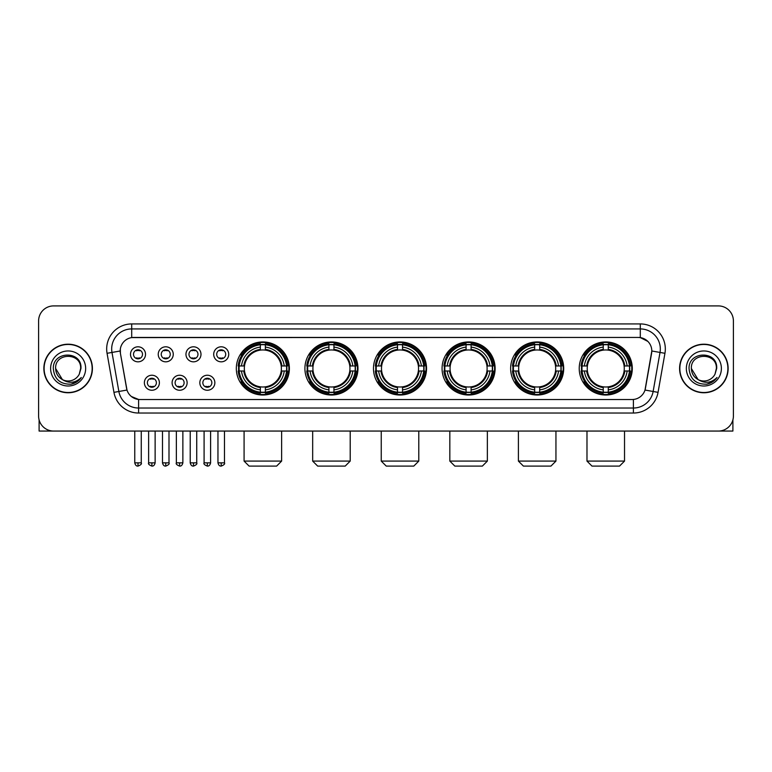 <?xml version="1.0" encoding="UTF-8"?>
<svg xmlns="http://www.w3.org/2000/svg" width="772" height="772" viewBox="0 0 772 772"><rect width="100%" height="100%" fill="white"/><g stroke="black" fill="none" stroke-linecap="round" stroke-linejoin="round"><path stroke-width="1.16" d="M510.639 368.476A26.528 26.528 0 0 0 537.177 395.013A26.528 26.528 0 0 0 563.705 368.476A26.528 26.528 0 0 0 537.177 341.948A26.528 26.528 0 0 0 510.639 368.476M304.911 368.476A26.528 26.528 0 0 0 331.439 395.013A26.528 26.528 0 0 0 357.967 368.476A26.528 26.528 0 0 0 331.439 341.948A26.528 26.528 0 0 0 304.911 368.476M373.484 368.476A26.528 26.528 0 0 0 400.012 395.013A26.528 26.528 0 0 0 426.549 368.476A26.528 26.528 0 0 0 400.012 341.948A26.528 26.528 0 0 0 373.484 368.476M442.067 368.476A26.528 26.528 0 0 0 468.594 395.013A26.528 26.528 0 0 0 495.122 368.476A26.528 26.528 0 0 0 468.594 341.948A26.528 26.528 0 0 0 442.067 368.476M579.222 368.476A26.528 26.528 0 0 0 605.75 395.013A26.528 26.528 0 0 0 632.287 368.476A26.528 26.528 0 0 0 605.75 341.948A26.528 26.528 0 0 0 579.222 368.476M236.328 368.476A26.528 26.528 0 0 0 262.856 395.013A26.528 26.528 0 0 0 289.384 368.476A26.528 26.528 0 0 0 262.856 341.948A26.528 26.528 0 0 0 236.328 368.476M187.123 382.748A7.508 7.508 0 0 1 179.615 390.256A7.508 7.508 0 0 1 172.108 382.748A7.508 7.508 0 0 1 179.615 375.24A7.508 7.508 0 0 1 187.123 382.748M175.109 382.748A4.507 4.507 0 0 0 179.615 387.255A4.507 4.507 0 0 0 184.122 382.748A4.507 4.507 0 0 0 179.615 378.241A4.507 4.507 0 0 0 175.109 382.748M214.857 382.748A7.508 7.508 0 0 1 207.34 390.256A7.508 7.508 0 0 1 199.832 382.748A7.508 7.508 0 0 1 207.34 375.24A7.508 7.508 0 0 1 214.857 382.748M202.843 382.748A4.507 4.507 0 0 0 207.34 387.255A4.507 4.507 0 0 0 211.846 382.748A4.507 4.507 0 0 0 207.34 378.241A4.507 4.507 0 0 0 202.843 382.748M159.389 382.748A7.508 7.508 0 0 1 151.881 390.256A7.508 7.508 0 0 1 144.374 382.748A7.508 7.508 0 0 1 151.881 375.24A7.508 7.508 0 0 1 159.389 382.748M147.375 382.748A4.507 4.507 0 0 0 151.881 387.255A4.507 4.507 0 0 0 156.388 382.748A4.507 4.507 0 0 0 151.881 378.241A4.507 4.507 0 0 0 147.375 382.748M173.256 354.309A7.508 7.508 0 0 1 165.748 361.827A7.508 7.508 0 0 1 158.241 354.309A7.508 7.508 0 0 1 165.748 346.802A7.508 7.508 0 0 1 173.256 354.309M161.242 354.309A4.507 4.507 0 0 0 165.748 358.816A4.507 4.507 0 0 0 170.255 354.309A4.507 4.507 0 0 0 165.748 349.812A4.507 4.507 0 0 0 161.242 354.309M200.99 354.309A7.508 7.508 0 0 1 193.482 361.827A7.508 7.508 0 0 1 185.965 354.309A7.508 7.508 0 0 1 193.482 346.802A7.508 7.508 0 0 1 200.99 354.309M188.976 354.309A4.507 4.507 0 0 0 193.482 358.816A4.507 4.507 0 0 0 197.979 354.309A4.507 4.507 0 0 0 193.482 349.812A4.507 4.507 0 0 0 188.976 354.309M228.715 354.309A7.508 7.508 0 0 1 221.207 361.827A7.508 7.508 0 0 1 213.699 354.309A7.508 7.508 0 0 1 221.207 346.802A7.508 7.508 0 0 1 228.715 354.309M216.7 354.309A4.507 4.507 0 0 0 221.207 358.816A4.507 4.507 0 0 0 225.714 354.309A4.507 4.507 0 0 0 221.207 349.812A4.507 4.507 0 0 0 216.7 354.309M145.522 354.309A7.508 7.508 0 0 1 138.014 361.827A7.508 7.508 0 0 1 130.507 354.309A7.508 7.508 0 0 1 138.014 346.802A7.508 7.508 0 0 1 145.522 354.309M133.508 354.309A4.507 4.507 0 0 0 138.014 358.816A4.507 4.507 0 0 0 142.521 354.309A4.507 4.507 0 0 0 138.014 349.812A4.507 4.507 0 0 0 133.508 354.309M113.947 392.35L107.057 353.306A25.032 25.032 0 0 1 131.703 323.931L640.297 323.931A25.032 25.032 0 0 1 664.943 353.306L658.053 392.35A25.032 25.032 0 0 1 633.407 413.03L138.593 413.03A25.032 25.032 0 0 1 113.947 392.35L118.869 391.481L111.988 352.437A20.024 20.024 0 0 1 131.703 328.93L640.297 328.93A20.024 20.024 0 0 1 660.012 352.437L653.131 391.481A20.024 20.024 0 0 1 633.407 408.021L138.593 408.021A20.024 20.024 0 0 1 118.869 391.481L126.994 390.043L120.403 353.306A13.52 13.52 0 0 1 133.71 337.441L638.29 337.441A13.52 13.52 0 0 1 651.597 353.306L645.421 388.345A13.52 13.52 0 0 1 632.114 399.52L139.886 399.52A13.52 13.52 0 0 1 126.579 388.345L120.403 353.306L120.345 348.954M238.712 370.985A24.279 24.279 0 0 1 238.712 365.976M581.606 370.985A24.279 24.279 0 0 1 581.606 365.976M444.45 370.985A24.279 24.279 0 0 1 444.45 365.976M375.868 370.985A24.279 24.279 0 0 1 375.868 365.976M307.285 370.985A24.279 24.279 0 0 1 307.285 365.976M513.023 370.985A24.279 24.279 0 0 1 513.023 365.976M43.859 368.476A24.279 24.279 0 0 0 68.139 392.755A24.279 24.279 0 0 0 92.408 368.476A24.279 24.279 0 0 0 68.139 344.206A24.279 24.279 0 0 0 43.859 368.476M679.592 368.476A24.279 24.279 0 0 0 703.861 392.755A24.279 24.279 0 0 0 728.141 368.476A24.279 24.279 0 0 0 703.861 344.206A24.279 24.279 0 0 0 679.592 368.476M131.703 323.931L131.703 337.596L638.29 337.441L640.297 337.596L647.843 341.398M632.114 399.52L139.886 399.52M138.593 413.03L138.593 399.452L131.375 396.499M664.943 353.306L651.809 350.99L645.006 390.043L658.053 392.35M733.4 320.92A15.015 15.015 0 0 0 718.385 305.905L53.615 305.905A15.015 15.015 0 0 0 38.6 320.92L38.6 416.031A15.015 15.015 0 0 0 53.615 431.056L718.385 431.056A15.015 15.015 0 0 0 733.4 416.031L733.4 320.92L733.4 416.031M38.6 320.92L38.6 416.031M718.385 305.905L53.615 305.905M53.615 431.056L718.385 431.056M92.157 368.476A24.028 24.028 0 0 0 68.139 344.457A24.028 24.028 0 0 0 44.11 368.476A24.028 24.028 0 0 0 68.139 392.504A24.028 24.028 0 0 0 92.157 368.476M62.426 379.612L55.623 368.476C54.851 352.331 81.417 352.331 80.645 368.476L79.275 374.179L80.954 368.476C82.189 350.411 52.757 350.855 53.307 368.476C54.301 379.129 60.168 384.36 70.908 384.195C75.28 383.346 78.744 381.117 81.301 377.489C75.531 383.037 69.268 383.761 62.513 379.66A12.516 12.516 0 0 0 79.275 374.179L80.645 368.649M62.513 379.66C58.141 377.247 55.845 373.523 55.623 368.476M50.614 368.476A17.524 17.524 0 0 0 68.139 386A17.524 17.524 0 0 0 85.653 368.476A17.524 17.524 0 0 0 68.139 350.961A17.524 17.524 0 0 0 50.614 368.476M81.263 377.537L76.833 381.86M76.727 381.928L70.985 384.176M39.102 419.881L39.102 431.056L97.166 431.056M727.89 368.476A24.028 24.028 0 0 0 703.861 344.457A24.028 24.028 0 0 0 679.842 368.476A24.028 24.028 0 0 0 703.861 392.504A24.028 24.028 0 0 0 727.89 368.476M698.081 379.573L691.355 368.476C690.583 352.331 717.149 352.331 716.377 368.476L715.007 374.179L716.686 368.476C717.921 350.411 688.489 350.855 689.039 368.476C690.033 379.129 695.9 384.36 706.641 384.195C711.012 383.346 714.476 381.117 717.034 377.489C711.263 383.037 705 383.761 698.245 379.66L698.235 379.66A12.516 12.516 0 0 0 715.007 374.179L716.377 368.649M698.245 379.66C693.874 377.247 691.577 373.523 691.355 368.476M686.347 368.476A17.524 17.524 0 0 0 703.861 386A17.524 17.524 0 0 0 721.386 368.476A17.524 17.524 0 0 0 703.861 350.961A17.524 17.524 0 0 0 686.347 368.476M711.842 382.294L706.718 384.176M276.627 466.095L249.095 466.095L244.087 461.087L281.626 461.087L276.627 466.095M265.365 392.176L265.365 393.18A24.829 24.829 0 0 0 287.56 370.985L286.557 370.985A23.826 23.826 0 0 1 265.365 392.176L265.365 389.86A21.529 21.529 0 0 0 284.241 370.985L281.211 370.985A18.518 18.518 0 0 0 265.365 350.131L265.365 344.785A23.826 23.826 0 0 1 286.557 365.976L287.56 365.976A24.829 24.829 0 0 0 265.365 343.781L265.365 344.785M239.166 370.985L238.152 370.985A24.829 24.829 0 0 0 260.357 393.18L260.357 392.176A23.826 23.826 0 0 1 239.166 370.985L241.482 370.985A21.529 21.529 0 0 0 260.357 389.86L260.357 386.83A18.518 18.518 0 0 0 281.211 370.985L281.954 370.985A19.252 19.252 0 0 1 265.365 387.573L265.365 389.86M260.357 344.785L260.357 343.781A24.829 24.829 0 0 0 238.152 365.976L239.166 365.976A23.826 23.826 0 0 1 260.357 344.785L260.357 347.101A21.529 21.529 0 0 0 241.482 365.976L244.502 365.976A18.518 18.518 0 0 0 260.357 386.83L260.357 387.573A19.252 19.252 0 0 1 243.769 370.985L241.482 370.985M239.214 370.985A23.778 23.778 0 0 1 239.214 365.976M265.365 344.833A23.778 23.778 0 0 0 260.357 344.833M286.499 365.976A23.778 23.778 0 0 1 286.499 370.985M286.557 365.976L284.241 365.976A21.529 21.529 0 0 0 265.365 347.101M284.241 370.985L286.557 370.985M260.357 389.86L260.357 392.176M281.211 365.976L284.241 365.976M265.365 386.859L265.365 387.573M260.357 386.83A18.518 18.518 0 0 1 244.502 370.985L243.769 370.985M265.365 392.128A23.778 23.778 0 0 1 260.357 392.128M241.482 365.976L239.166 365.976M260.357 350.092L260.357 347.101M265.365 350.131A18.518 18.518 0 0 0 244.502 365.976L243.769 365.976A19.252 19.252 0 0 1 260.357 349.388M265.365 350.102L265.365 349.388A19.252 19.252 0 0 1 281.954 365.976M242.032 354.966L240.613 354.966A26.026 26.026 0 0 1 288.892 368.476A26.026 26.026 0 0 1 240.613 381.995L242.032 381.995M345.2 466.095L317.668 466.095L312.67 461.087L350.208 461.087L345.2 466.095M333.938 392.176L333.938 393.18A24.829 24.829 0 0 0 356.143 370.985L355.13 370.985A23.826 23.826 0 0 1 333.938 392.176L333.938 389.86A21.529 21.529 0 0 0 352.814 370.985L349.793 370.985A18.518 18.518 0 0 0 333.938 350.131L333.938 344.785A23.826 23.826 0 0 1 355.13 365.976L356.143 365.976A24.829 24.829 0 0 0 333.938 343.781L333.938 344.785M307.738 370.985L306.735 370.985A24.829 24.829 0 0 0 328.93 393.18L328.93 392.176A23.826 23.826 0 0 1 307.738 370.985L310.055 370.985A21.529 21.529 0 0 0 328.93 389.86L328.93 386.83A18.518 18.518 0 0 0 349.793 370.985L350.527 370.985A19.252 19.252 0 0 1 333.938 387.573L333.938 389.86M328.93 344.785L328.93 343.781A24.829 24.829 0 0 0 306.735 365.976L307.738 365.976A23.826 23.826 0 0 1 328.93 344.785L328.93 347.101A21.529 21.529 0 0 0 310.055 365.976L313.085 365.976A18.518 18.518 0 0 0 328.93 386.83L328.93 387.573A19.252 19.252 0 0 1 312.342 370.985L310.055 370.985M307.796 370.985A23.778 23.778 0 0 1 307.796 365.976M333.938 344.833A23.778 23.778 0 0 0 328.93 344.833M355.081 365.976A23.778 23.778 0 0 1 355.081 370.985M355.13 365.976L352.814 365.976A21.529 21.529 0 0 0 333.938 347.101M352.814 370.985L355.13 370.985M328.93 389.86L328.93 392.176M349.793 365.976L352.814 365.976M333.938 386.859L333.938 387.573M328.93 386.83A18.518 18.518 0 0 1 313.085 370.985L312.342 370.985M333.938 392.128A23.778 23.778 0 0 1 328.93 392.128M310.055 365.976L307.738 365.976M328.93 350.092L328.93 347.101M333.938 350.131A18.518 18.518 0 0 0 313.085 365.976L312.342 365.976A19.252 19.252 0 0 1 328.93 349.388M333.938 350.102L333.938 349.388A19.252 19.252 0 0 1 350.527 365.976M310.614 354.966L309.196 354.966A26.026 26.026 0 0 1 357.465 368.476A26.026 26.026 0 0 1 309.196 381.995L310.614 381.995M413.782 466.095L386.251 466.095L381.243 461.087L418.791 461.087L413.782 466.095M402.521 392.176L402.521 393.18A24.829 24.829 0 0 0 424.716 370.985L423.712 370.985A23.826 23.826 0 0 1 402.521 392.176L402.521 389.86A21.529 21.529 0 0 0 421.396 370.985L418.366 370.985A18.518 18.518 0 0 0 402.521 350.131L402.521 344.785A23.826 23.826 0 0 1 423.712 365.976L424.716 365.976A24.829 24.829 0 0 0 402.521 343.781L402.521 344.785M376.321 370.985L375.317 370.985A24.829 24.829 0 0 0 397.512 393.18L397.512 392.176A23.826 23.826 0 0 1 376.321 370.985L378.637 370.985A21.529 21.529 0 0 0 397.512 389.86L397.512 386.83A18.518 18.518 0 0 0 418.366 370.985L419.109 370.985A19.252 19.252 0 0 1 402.521 387.573L402.521 389.86M397.512 344.785L397.512 343.781A24.829 24.829 0 0 0 375.317 365.976L376.321 365.976A23.826 23.826 0 0 1 397.512 344.785L397.512 347.101A21.529 21.529 0 0 0 378.637 365.976L381.667 365.976A18.518 18.518 0 0 0 397.512 386.83L397.512 387.573A19.252 19.252 0 0 1 380.924 370.985L378.637 370.985M376.369 370.985A23.778 23.778 0 0 1 376.369 365.976M402.521 344.833A23.778 23.778 0 0 0 397.512 344.833M423.664 365.976A23.778 23.778 0 0 1 423.664 370.985M423.712 365.976L421.396 365.976A21.529 21.529 0 0 0 402.521 347.101M421.396 370.985L423.712 370.985M397.512 389.86L397.512 392.176M418.366 365.976L421.396 365.976M402.521 386.859L402.521 387.573M397.512 386.83A18.518 18.518 0 0 1 381.667 370.985L380.924 370.985M402.521 392.128A23.778 23.778 0 0 1 397.512 392.128M378.637 365.976L376.321 365.976M397.512 350.092L397.512 347.101M402.521 350.131A18.518 18.518 0 0 0 381.667 365.976L380.924 365.976A19.252 19.252 0 0 1 397.512 349.388M402.521 350.102L402.521 349.388A19.252 19.252 0 0 1 419.109 365.976M379.187 354.966L377.769 354.966A26.026 26.026 0 0 1 426.048 368.476A26.026 26.026 0 0 1 377.769 381.995L379.187 381.995M482.365 466.095L454.833 466.095L449.825 461.087L487.364 461.087L482.365 466.095M471.094 392.176L471.094 393.18A24.829 24.829 0 0 0 493.298 370.985L492.295 370.985A23.826 23.826 0 0 1 471.094 392.176L471.094 389.86A21.529 21.529 0 0 0 489.969 370.985L486.949 370.985A18.518 18.518 0 0 0 471.094 350.131L471.094 344.785A23.826 23.826 0 0 1 492.295 365.976L493.298 365.976A24.829 24.829 0 0 0 471.094 343.781L471.094 344.785M444.904 370.985L443.89 370.985A24.829 24.829 0 0 0 466.095 393.18L466.095 392.176A23.826 23.826 0 0 1 444.904 370.985L447.22 370.985A21.529 21.529 0 0 0 466.095 389.86L466.095 386.83A18.518 18.518 0 0 0 486.949 370.985L487.682 370.985A19.252 19.252 0 0 1 471.094 387.573L471.094 389.86M466.095 344.785L466.095 343.781A24.829 24.829 0 0 0 443.89 365.976L444.904 365.976A23.826 23.826 0 0 1 466.095 344.785L466.095 347.101A21.529 21.529 0 0 0 447.22 365.976L450.24 365.976A18.518 18.518 0 0 0 466.095 386.83L466.095 387.573A19.252 19.252 0 0 1 449.507 370.985L447.22 370.985M444.952 370.985A23.778 23.778 0 0 1 444.952 365.976M471.094 344.833A23.778 23.778 0 0 0 466.095 344.833M492.237 365.976A23.778 23.778 0 0 1 492.237 370.985M492.295 365.976L489.969 365.976A21.529 21.529 0 0 0 471.094 347.101M489.969 370.985L492.295 370.985M466.095 389.86L466.095 392.176M486.949 365.976L489.969 365.976M471.094 386.859L471.094 387.573M466.095 386.83A18.518 18.518 0 0 1 450.24 370.985L449.507 370.985M471.094 392.128A23.778 23.778 0 0 1 466.095 392.128M447.22 365.976L444.904 365.976M466.095 350.092L466.095 347.101M471.094 350.131A18.518 18.518 0 0 0 450.24 365.976L449.507 365.976A19.252 19.252 0 0 1 466.095 349.388M471.094 350.102L471.094 349.388A19.252 19.252 0 0 1 487.682 365.976M447.77 354.966L446.351 354.966A26.026 26.026 0 0 1 494.62 368.476A26.026 26.026 0 0 1 446.351 381.995L447.77 381.995M550.938 466.095L523.406 466.095L518.398 461.087L555.946 461.087L550.938 466.095M539.676 392.176L539.676 393.18A24.829 24.829 0 0 0 561.881 370.985L560.868 370.985A23.826 23.826 0 0 1 539.676 392.176L539.676 389.86A21.529 21.529 0 0 0 558.552 370.985L555.522 370.985A18.518 18.518 0 0 0 539.676 350.131L539.676 344.785A23.826 23.826 0 0 1 560.868 365.976L561.881 365.976A24.829 24.829 0 0 0 539.676 343.781L539.676 344.785M513.476 370.985L512.473 370.985A24.829 24.829 0 0 0 534.668 393.18L534.668 392.176A23.826 23.826 0 0 1 513.476 370.985L515.793 370.985A21.529 21.529 0 0 0 534.668 389.86L534.668 386.83A18.518 18.518 0 0 0 555.522 370.985L556.265 370.985A19.252 19.252 0 0 1 539.676 387.573L539.676 389.86M534.668 344.785L534.668 343.781A24.829 24.829 0 0 0 512.473 365.976L513.476 365.976A23.826 23.826 0 0 1 534.668 344.785L534.668 347.101A21.529 21.529 0 0 0 515.793 365.976L518.823 365.976A18.518 18.518 0 0 0 534.668 386.83L534.668 387.573A19.252 19.252 0 0 1 518.08 370.985L515.793 370.985M513.525 370.985A23.778 23.778 0 0 1 513.525 365.976M539.676 344.833A23.778 23.778 0 0 0 534.668 344.833M560.819 365.976A23.778 23.778 0 0 1 560.819 370.985M560.868 365.976L558.552 365.976A21.529 21.529 0 0 0 539.676 347.101M558.552 370.985L560.868 370.985M534.668 389.86L534.668 392.176M555.522 365.976L558.552 365.976M539.676 386.859L539.676 387.573M534.668 386.83A18.518 18.518 0 0 1 518.823 370.985L518.08 370.985M539.676 392.128A23.778 23.778 0 0 1 534.668 392.128M515.793 365.976L513.476 365.976M534.668 350.092L534.668 347.101M539.676 350.131A18.518 18.518 0 0 0 518.823 365.976L518.08 365.976A19.252 19.252 0 0 1 534.668 349.388M539.676 350.102L539.676 349.388A19.252 19.252 0 0 1 556.265 365.976M516.343 354.966L514.924 354.966A26.026 26.026 0 0 1 563.203 368.476A26.026 26.026 0 0 1 514.924 381.995L516.343 381.995M619.52 466.095L591.989 466.095L586.981 461.087L624.529 461.087L619.52 466.095M608.259 392.176L608.259 393.18A24.829 24.829 0 0 0 630.454 370.985L629.45 370.985A23.826 23.826 0 0 1 608.259 392.176L608.259 389.86A21.529 21.529 0 0 0 627.134 370.985L624.104 370.985A18.518 18.518 0 0 0 608.259 350.131L608.259 344.785A23.826 23.826 0 0 1 629.45 365.976L630.454 365.976A24.829 24.829 0 0 0 608.259 343.781L608.259 344.785M582.059 370.985L581.055 370.985A24.829 24.829 0 0 0 603.25 393.18L603.25 392.176A23.826 23.826 0 0 1 582.059 370.985L584.375 370.985A21.529 21.529 0 0 0 603.25 389.86L603.25 386.83A18.518 18.518 0 0 0 624.104 370.985L624.847 370.985A19.252 19.252 0 0 1 608.259 387.573L608.259 389.86M603.25 344.785L603.25 343.781A24.829 24.829 0 0 0 581.055 365.976L582.059 365.976A23.826 23.826 0 0 1 603.25 344.785L603.25 347.101A21.529 21.529 0 0 0 584.375 365.976L587.405 365.976A18.518 18.518 0 0 0 603.25 386.83L603.25 387.573A19.252 19.252 0 0 1 586.662 370.985L584.375 370.985M582.107 370.985A23.778 23.778 0 0 1 582.107 365.976M608.259 344.833A23.778 23.778 0 0 0 603.25 344.833M629.402 365.976A23.778 23.778 0 0 1 629.402 370.985M629.45 365.976L627.134 365.976A21.529 21.529 0 0 0 608.259 347.101M627.134 370.985L629.45 370.985M603.25 389.86L603.25 392.176M624.104 365.976L627.134 365.976M608.259 386.859L608.259 387.573M603.25 386.83A18.518 18.518 0 0 1 587.405 370.985L586.662 370.985M608.259 392.128A23.778 23.778 0 0 1 603.25 392.128M584.375 365.976L582.059 365.976M603.25 350.092L603.25 347.101M608.259 350.131A18.518 18.518 0 0 0 587.405 365.976L586.662 365.976A19.252 19.252 0 0 1 603.25 349.388M608.259 350.102L608.259 349.388A19.252 19.252 0 0 1 624.847 365.976M584.925 354.966L583.507 354.966A26.026 26.026 0 0 1 631.786 368.476A26.026 26.026 0 0 1 583.507 381.995L584.925 381.995M136.509 358.565L136.509 357.851A3.841 3.841 0 0 0 139.52 357.851L139.52 358.565M139.52 350.063L139.52 350.777A3.841 3.841 0 0 0 136.509 350.777L136.509 350.063M164.243 358.565L164.243 357.851A3.841 3.841 0 0 0 167.244 357.851L167.244 358.565M167.244 350.063L167.244 350.777A3.841 3.841 0 0 0 164.243 350.777L164.243 350.063M191.977 358.565L191.977 357.851A3.841 3.841 0 0 0 194.978 357.851L194.978 358.565M194.978 350.063L194.978 350.777A3.841 3.841 0 0 0 191.977 350.777L191.977 350.063M219.711 358.565L219.711 357.851A3.841 3.841 0 0 0 222.712 357.851L222.712 358.565M222.712 350.063L222.712 350.777A3.841 3.841 0 0 0 219.711 350.777L219.711 350.063M150.376 386.994L150.376 386.28A3.841 3.841 0 0 0 153.387 386.28L153.387 386.994M153.387 378.502L153.387 379.216A3.841 3.841 0 0 0 150.376 379.216L150.376 378.502M178.11 386.994L178.11 386.28A3.841 3.841 0 0 0 181.111 386.28L181.111 386.994M181.111 378.502L181.111 379.216A3.841 3.841 0 0 0 178.11 379.216L178.11 378.502M205.844 386.994L205.844 386.28A3.841 3.841 0 0 0 208.845 386.28L208.845 386.994M208.845 378.502L208.845 379.216A3.841 3.841 0 0 0 205.844 379.216L205.844 378.502M732.898 419.881L732.898 431.056L674.834 431.056M640.297 323.931L640.297 337.596M107.057 353.306L111.988 352.437A20.024 20.024 0 0 1 111.679 348.954M111.988 352.437L120.191 350.99M633.407 399.452L633.407 413.03M265.365 386.83A18.518 18.518 0 0 0 281.211 370.985M260.357 392.35A24 24 0 0 0 265.365 392.35M286.73 370.985A24 24 0 0 0 286.73 365.976M265.365 344.611A24 24 0 0 0 260.357 344.611M333.938 386.83A18.518 18.518 0 0 0 349.793 370.985M328.93 392.35A24 24 0 0 0 333.938 392.35M355.303 370.985A24 24 0 0 0 355.303 365.976M333.938 344.611A24 24 0 0 0 328.93 344.611M402.521 386.83A18.518 18.518 0 0 0 418.366 370.985M397.512 392.35A24 24 0 0 0 402.521 392.35M423.886 370.985A24 24 0 0 0 423.886 365.976M402.521 344.611A24 24 0 0 0 397.512 344.611M471.094 386.83A18.518 18.518 0 0 0 486.949 370.985M466.095 392.35A24 24 0 0 0 471.094 392.35M492.468 370.985A24 24 0 0 0 492.468 365.976M471.094 344.611A24 24 0 0 0 466.095 344.611M539.676 386.83A18.518 18.518 0 0 0 555.522 370.985M534.668 392.35A24 24 0 0 0 539.676 392.35M561.041 370.985A24 24 0 0 0 561.041 365.976M539.676 344.611A24 24 0 0 0 534.668 344.611M608.259 386.83A18.518 18.518 0 0 0 624.104 370.985M603.25 392.35A24 24 0 0 0 608.259 392.35M629.624 370.985A24 24 0 0 0 629.624 365.976M608.259 344.611A24 24 0 0 0 603.25 344.611M138.014 462.843L134.762 462.843C135.332 465.159 136.412 466.24 138.014 466.095L138.014 462.843L141.266 462.843L141.266 431.056M165.748 462.843L162.496 462.843C163.056 465.159 164.147 466.24 165.748 466.095L165.748 462.843L169 462.843L169 431.056M193.482 462.843L190.221 462.843C190.79 465.159 191.881 466.24 193.482 466.095L193.482 462.843L196.735 462.843L196.735 431.056M221.207 462.843L217.955 462.843C218.524 465.159 219.605 466.24 221.207 466.095L221.207 462.843L224.469 462.843L224.469 431.056M151.881 462.843L148.629 462.843C147.963 463.875 149.054 464.966 151.881 466.095L151.881 462.843L155.133 462.843L155.133 431.056M179.615 462.843L176.363 462.843C175.698 463.875 176.778 464.966 179.615 466.095L179.615 462.843L182.868 462.843L182.868 431.056M207.34 462.843L204.088 462.843C203.432 463.875 204.512 464.966 207.34 466.095L207.34 462.843L210.602 462.843L210.602 431.056M281.626 431.056L281.626 461.087M244.087 431.056L244.087 461.087M350.208 431.056L350.208 461.087M312.67 431.056L312.67 461.087M418.791 431.056L418.791 461.087M381.243 431.056L381.243 461.087M487.364 431.056L487.364 461.087M449.825 431.056L449.825 461.087M555.946 431.056L555.946 461.087M518.398 431.056L518.398 461.087M624.529 431.056L624.529 461.087M586.981 431.056L586.981 461.087M134.762 462.843L134.762 431.056M141.266 462.843C141.932 463.875 140.842 464.966 138.014 466.095M162.496 462.843L162.496 431.056M169 462.843C169.657 463.875 168.576 464.966 165.748 466.095M190.221 462.843L190.221 431.056M196.735 462.843C197.391 463.875 196.31 464.966 193.482 466.095M217.955 462.843L217.955 431.056M224.469 462.843C225.125 463.875 224.044 464.966 221.207 466.095M148.629 462.843L148.629 431.056M155.133 462.843C154.564 465.159 153.483 466.24 151.881 466.095M176.363 462.843L176.363 431.056M182.868 462.843C182.298 465.159 181.217 466.24 179.615 466.095M204.088 462.843L204.088 431.056M210.602 462.843C210.032 465.159 208.942 466.24 207.34 466.095"/></g></svg>
